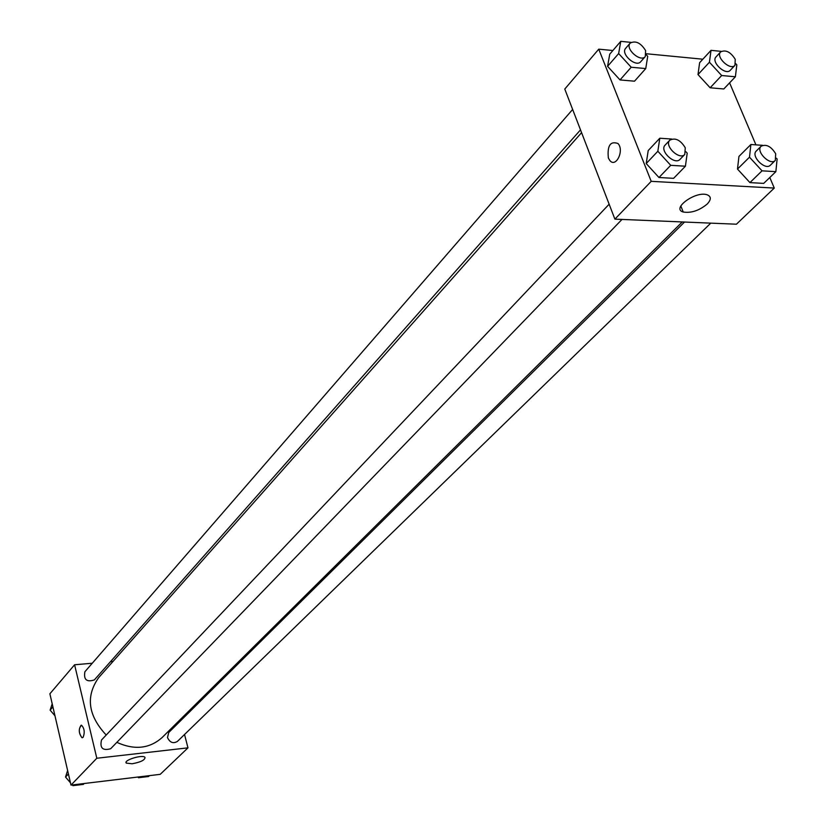 <?xml version="1.0" encoding="UTF-8"?>
<svg xmlns="http://www.w3.org/2000/svg" width="827" height="827" viewBox="0 0 827 827"><rect width="100%" height="100%" fill="white"/><g stroke="black" fill="none" stroke-linecap="round" stroke-linejoin="round"><path stroke-width="1.24" d="M184.535 734.49L187.967 747.846L160.221 774.341L70.998 785.102L49.878 693.791L74.595 664.774L92.283 663.233M83.114 737.322L81.987 737.746C78.565 732.805 78.4 728.639 81.511 725.227C84.437 728.38 84.974 732.412 83.114 737.322M187.967 747.846L96.811 758.245L70.998 785.102M96.811 758.245L74.595 664.774M81.16 725.207C78.42 729.187 78.689 733.373 81.997 737.746L82.328 737.767M132.124 763.776L126.324 763.114C123.016 760.313 142.575 754.255 144.994 757.346C145.138 759.992 140.848 762.132 132.124 763.776M180.617 719.211L180.927 720.441M110.498 661.641L113.03 661.414M684.529 222.039L168.729 732.515L167.499 737.56C169.876 742.574 173.174 743.866 177.402 741.426L710.775 223.135M572.646 109.443L84.902 671.731C83.506 679.649 86.649 682.378 94.34 679.928L580.502 129.86M609.148 204.197L101.514 739.989C99.664 748.032 102.703 750.947 110.663 748.745L621.997 219.424M581.577 132.64L98.682 677.613C85.491 696.334 88.003 715.469 106.207 735.038M116.834 742.357C134.429 750.296 149.511 748.704 162.092 737.57L682.254 221.946M769.803 177.516L774.279 188.07L736.433 224.21L614.895 219.134L564.779 89.047L598.748 49.165L612.869 50.53M702.857 59.203L646.28 53.745M737.488 169.059L749.934 182.612L763.703 183.387L749.934 182.612L737.488 169.059L738.945 156.427L737.488 169.059L749.489 157.182L750.885 144.508L762.628 145.325M646.207 163.55L658.974 177.516L673.612 178.332L658.974 177.516L646.207 163.55L648.213 150.555L646.207 163.55L657.847 151.248L659.801 138.223L671.648 139.039M607.576 66.336L620.023 79.93L634.516 81.191L620.023 79.93L607.576 66.336L609.747 54.158L607.576 66.336L618.648 53.559L620.767 41.35L631.053 42.373M729.6 82.855L755.93 144.859M774.279 188.07L651.211 181.34L598.748 49.165M710.135 87.776L723.801 88.965L710.135 87.776L697.998 74.575L710.135 87.776L721.671 75.526L709.432 62.232L711.013 50.344L721.289 51.367M699.621 62.707L697.998 74.575L699.621 62.707L711.013 50.344M707.188 204.052C699.197 210.616 691.217 213.263 683.247 212.022C670.935 208.745 695.683 190.706 707.106 194.779C711.323 196.485 711.344 199.576 707.188 204.052M651.211 181.34L614.895 219.134M608.362 158.019C607.142 145.614 610.357 140.786 618.017 143.536C624.509 150.473 615.96 168.15 609.861 160.562L608.362 158.019L609.861 160.562C615.96 168.15 624.509 150.473 618.017 143.536C610.367 140.786 607.142 145.614 608.362 158.019M776.419 158.215L777.122 158.97L775.86 171.665L762.039 170.827L749.489 157.182M761.129 146.224L756.281 151.021C750.492 156.045 765.285 170.869 770.413 165.183L775.302 160.428L775.705 153.791C771.136 146.4 766.278 143.867 761.129 146.224C755.351 151.238 770.185 166.103 775.302 160.428M750.885 144.508L738.945 156.427M775.86 171.665L763.703 183.387M762.039 170.827L749.934 182.612M685.955 151.786L687.206 153.15L685.418 166.206L670.718 165.328L657.847 151.248M669.829 140.145L665.115 145.118C659.16 150.659 674.76 165.555 680.032 159.353L684.787 154.432L685.273 147.785C680.497 139.99 675.349 137.447 669.829 140.145C663.864 145.686 679.515 160.624 684.787 154.432M659.801 138.223L648.213 150.555M685.418 166.206L673.612 178.332M670.718 165.328L658.974 177.516M735.813 63.762L736.826 64.857L735.389 76.777L721.671 75.526M720.658 51.894L716.037 56.887C710.703 61.911 725.641 75.919 730.303 70.264L734.965 65.323L735.244 59.306C730.592 51.956 725.734 49.496 720.658 51.894C715.334 56.918 730.303 70.967 734.965 65.323M709.432 62.232L697.998 74.575M735.389 76.777L723.801 88.965M646.187 54.665L647.717 56.339L645.753 68.569L631.197 67.235L618.648 53.559M630.184 43.107L625.698 48.276C620.24 53.796 635.994 67.835 640.76 61.684L645.277 56.567L645.618 50.581C640.76 42.839 635.612 40.358 630.184 43.107C624.726 48.638 640.522 62.707 645.277 56.567M620.767 41.35L609.747 54.158M645.753 68.569L634.516 81.191M631.197 67.235L620.023 79.93M149.48 775.643L148.581 776.512L138.502 777.731L137.902 777.039M139.401 776.853L138.502 777.731M70.46 782.797L65.529 777.049L67.618 770.485M84.22 783.51L83.362 784.389L72.91 785.65L72.3 784.947M68.424 773.989L65.529 777.049M73.758 784.771L72.91 785.65M54.975 715.789L50.106 710.135L52.204 703.808M52.918 706.899L50.106 710.135M126.324 763.114L126.107 762.225M683.247 212.022L680.817 205.975"/></g></svg>
